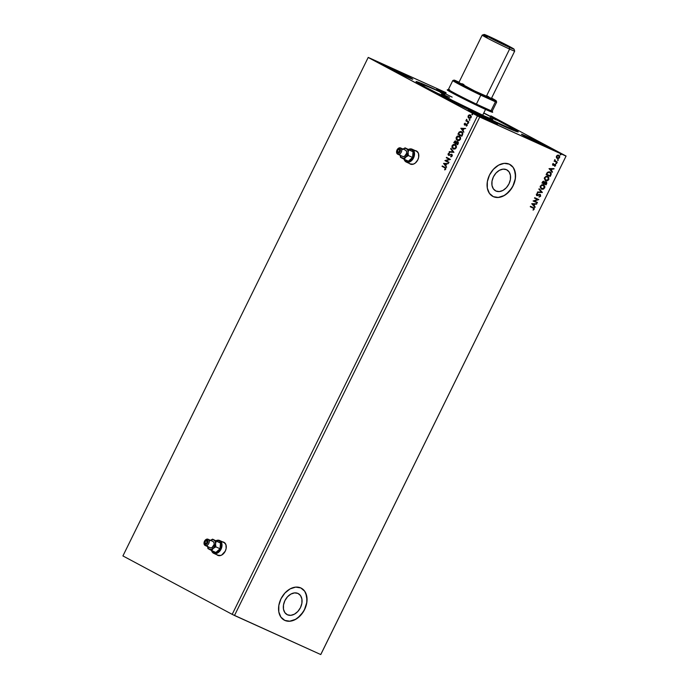 <?xml version="1.0" encoding="UTF-8"?>
<svg xmlns="http://www.w3.org/2000/svg" width="689" height="689" viewBox="0 0 689 689"><rect width="100%" height="100%" fill="white"/><g stroke="black" fill="none" stroke-linecap="round" stroke-linejoin="round"><path stroke-width="1.03" d="M223.899 542.252A7.243 5.056 -65.6 0 0 222.926 542.002M222.685 541.89A7.243 5.056 114.4 0 1 223.787 542.191A7.243 5.056 114.4 0 1 225.26 551.174L226.138 548.504L225.932 544.715L223.994 542.295L222.039 541.873M416.44 150.96A7.243 5.056 -65.6 0 0 415.458 150.71M415.226 150.607A7.243 5.056 114.4 0 1 416.32 150.9A7.243 5.056 114.4 0 1 417.792 159.882L418.679 157.221L418.473 153.423L416.526 151.003L414.58 150.59M287.434 614.795L284.858 612.633L283.472 609.179L283.498 604.951L284.91 600.593L287.52 596.769L290.904 594.064L294.573 592.893L297.949 593.427A11.911 8.526 -61.9 0 1 298.303 593.608A11.911 8.526 -61.9 0 1 300.335 607.879A11.911 8.526 -61.9 0 1 287.434 614.795A11.911 8.526 -61.9 0 1 287.072 614.614A11.911 8.526 -61.9 0 1 285.039 600.343A11.911 8.526 -61.9 0 1 297.949 593.427L300.525 595.589L301.903 599.042L301.885 603.28L300.464 607.629L297.863 611.453L294.47 614.157L290.81 615.329L287.434 614.795M495.951 191.034L493.376 188.872L491.989 185.419L492.006 181.181L493.427 176.832L496.037 173.008L499.422 170.304L503.091 169.132L506.458 169.666A11.911 8.526 -61.9 0 1 506.82 169.847A11.911 8.526 -61.9 0 1 508.852 184.118A11.911 8.526 -61.9 0 1 495.951 191.034A11.911 8.526 -61.9 0 1 495.589 190.853A11.911 8.526 -61.9 0 1 493.557 176.582A11.911 8.526 -61.9 0 1 506.458 169.666L509.042 171.828L510.42 175.282L510.403 179.51L508.982 183.868L506.381 187.692L502.987 190.397L499.327 191.568L495.951 191.034M492.713 196.339A18.103 12.962 118.1 0 0 493.221 196.589L493.324 196.649A18.103 12.962 -61.9 0 1 492.781 196.374A18.103 12.962 -61.9 0 1 489.69 174.679A18.103 12.962 -61.9 0 1 509.309 164.171L504.176 163.362L498.612 165.145L493.462 169.253L489.5 175.058L487.347 181.681L487.312 188.106L489.414 193.359L493.324 196.649L498.457 197.459L504.021 195.676L509.18 191.568L513.133 185.763L515.294 179.14L515.32 172.715L513.219 167.453L509.309 164.171A18.103 12.962 -61.9 0 1 509.851 164.447A18.103 12.962 -61.9 0 1 512.943 186.142A18.103 12.962 -61.9 0 1 493.324 196.649L493.221 196.589A18.103 12.962 118.1 0 0 512.814 186.116A18.103 12.962 118.1 0 0 509.791 164.413M284.195 620.1A18.103 12.962 118.1 0 0 284.703 620.35L284.815 620.41A18.103 12.962 -61.9 0 1 284.264 620.134A18.103 12.962 -61.9 0 1 281.172 598.44A18.103 12.962 -61.9 0 1 300.792 587.932L295.659 587.123L290.095 588.906L284.945 593.014L280.983 598.819L278.83 605.442L278.795 611.866L280.897 617.12L284.815 620.41L289.94 621.22L295.503 619.437L300.662 615.329L304.616 609.524L306.777 602.901L306.803 596.476L304.702 591.222L300.792 587.932A18.103 12.962 -61.9 0 1 301.334 588.208A18.103 12.962 -61.9 0 1 304.426 609.903A18.103 12.962 -61.9 0 1 284.815 620.41L284.703 620.35A18.103 12.962 118.1 0 0 304.297 609.877A18.103 12.962 118.1 0 0 301.274 588.173M388.14 66.695A16.295 0.534 -153.8 0 1 404.073 74.421A16.295 0.534 -153.8 0 1 412.797 79.261A16.295 0.534 -153.8 0 1 408.207 77.426L412.59 79.046L404.159 74.464L383.558 64.861L408.207 77.426A16.295 0.534 -153.8 0 1 392.274 69.71A16.295 0.534 -153.8 0 1 383.549 64.869A16.295 0.534 -153.8 0 1 388.14 66.695L387.795 67.384L388.14 66.695M446.145 93.032L441.313 90.776L440.969 91.465L441.313 90.776L436.731 88.941L445.361 93.747M526.06 136.095A16.295 0.534 -153.8 0 1 541.993 143.812A16.295 0.534 -153.8 0 1 550.718 148.652A16.295 0.534 -153.8 0 1 546.127 146.826L550.511 148.445L542.079 143.855L521.478 134.26L546.127 146.826A16.295 0.534 -153.8 0 1 530.194 139.1A16.295 0.534 -153.8 0 1 521.47 134.26A16.295 0.534 -153.8 0 1 526.06 136.095L525.716 136.784L526.06 136.095M472.887 112.014A16.295 0.534 -153.8 0 1 488.82 119.731A16.295 0.534 -153.8 0 1 497.544 124.571A16.295 0.534 -153.8 0 1 492.954 122.745L497.337 124.364L488.906 119.774L468.305 110.18L492.954 122.745A16.295 0.534 -153.8 0 1 477.021 115.029A16.295 0.534 -153.8 0 1 468.296 110.18A16.295 0.534 -153.8 0 1 472.887 112.014L472.542 112.703L472.887 112.014M514.278 130.729A55.671 1.834 26.2 0 0 513.176 130.057A55.671 1.834 -153.8 0 1 514.278 130.729M483.79 112.97A56.937 1.878 -153.8 0 1 518.171 131.943A56.937 1.878 -153.8 0 1 502.203 125.51L515.579 131.229L517.818 131.935L517.517 131.168L490.62 116.45M432.106 88.313L420.514 82.999L416.156 81.853L433.588 91.852L465.652 108.121L502.203 125.51A56.937 1.878 -153.8 0 1 447.29 98.932A56.937 1.878 -153.8 0 1 416.044 81.69A56.937 1.878 -153.8 0 1 432.063 88.011L432.106 88.313M320.816 654.49L566.082 156.041L490.912 115.847L566.082 156.041L320.747 654.55L234.493 615.492L479.759 117.044L566.014 156.102L477.46 115.907L232.193 614.355L122.918 555.928L368.184 57.48L477.46 115.907L368.253 57.42L445.869 92.567L368.184 57.48L122.918 555.928L232.193 614.355L477.46 115.907L479.759 117.044L234.493 615.492L232.193 614.355L320.747 654.55L566.082 156.041L320.816 654.49M216.794 554.697L219.55 555.704L221.694 555.067L225.26 551.174A7.243 5.056 114.4 0 1 217.81 555.386A7.243 5.056 114.4 0 1 216.863 554.757M409.326 163.405L411.066 164.335L413.159 164.223L415.269 163.095L417.792 159.882A7.243 5.056 114.4 0 1 410.343 164.094A7.243 5.056 114.4 0 1 409.395 163.465M443.535 163.379L446.541 167.289L445.817 165.567L446.601 163.965L448.375 163.577L443.535 163.379L446.541 167.289L445.817 165.567L446.601 163.965L448.375 163.577L443.535 163.379M448.797 154.87L449.616 154.956L448.746 154.844L448.53 154.009L449.331 153.044L448.238 153.604L448.057 154.724L449.064 155.413L451.536 154.68L451.803 155.835L450.718 156.377L451.364 156.748L452.329 155.731L451.932 154.362L448.884 154.904L448.479 154.147L449.331 153.044L448.134 153.793L448.548 155.292L451.536 154.68L451.803 155.835L450.735 156.834L452.217 156.015L451.691 154.224M453.414 149.039L455.084 148.979L456.368 147.549L456.359 145.775L455.093 144.449L453.233 144.509L452.027 145.913L452.053 147.687L453.379 149.022L452.372 145.758L453.31 148.996M457.574 140.59L459.236 140.53L460.528 139.1L460.519 137.326L459.253 136L457.393 136.06L456.187 137.464L456.204 139.238L457.539 140.573L456.531 137.309L457.47 140.547M460.82 128.266L463.826 132.176L463.094 130.445L463.878 128.852L465.652 128.464L460.82 128.266L463.826 132.176L463.094 130.445L463.878 128.852L465.652 128.464L460.82 128.266M467.71 123.581L468.262 123.21L467.805 122.823L467.607 123.495L468.064 122.849L467.71 123.581L468.21 123.383M469.355 120.222L469.907 119.86L469.459 119.473L469.252 120.144L469.864 120.032L469.717 119.498L469.209 119.688L469.864 120.032M472.051 114.762L472.585 114.486L472.146 114.004L471.939 114.684L472.551 114.572L472.404 114.029L471.896 114.228L472.551 114.572M468.89 118.232L471.155 117.414L470.475 115.029L469.252 114.908L468.201 115.83L469.131 118.336L468.089 117.268L469.157 118.344L470.673 118.043L471.362 116.639L470.337 114.96L468.951 115.029L468.124 116.019L468.089 117.268L468.434 115.941L468.089 117.268L469.011 118.284M466.608 119.309L466.444 120.601L465.816 120.816L468.666 122.341L468.882 121.901L466.815 120.627L466.608 119.309L466.444 120.601L465.816 120.816L468.666 122.341L468.882 121.901L466.978 120.799L466.608 119.309M464.842 124.614L465.092 123.193L464.231 123.917L464.369 124.864L466.617 124.554L466.358 126.165L467.271 125.26L466.694 124.063L464.696 124.511L465.092 123.193L464.274 123.822L465.325 123.297M461.639 131.745L459.141 132.03L457.918 134.166L461.819 136.258L462.836 133.382L462.267 132.21L460.82 131.461L459.141 132.03L457.918 134.166L461.819 136.258L462.465 134.932C463.068 133.339 462.793 132.279 461.639 131.745L461.458 131.651M457.772 141.641L456.566 142.106L455.765 141.021L453.758 142.623L457.668 144.69L458.418 142.709L457.772 141.641L456.333 142.003L455.128 140.909L453.758 142.623L457.66 144.707L453.758 142.623L457.66 144.707L458.219 143.57L457.694 141.598M453.896 152.355L450.925 148.376L450.692 148.85L452.966 151.813L449.331 151.614L449.099 152.088L453.93 152.286L450.925 148.376L450.692 148.85L452.966 151.813L449.331 151.614L449.099 152.088L453.896 152.355M449.021 162.268L446.119 160.709L450.417 159.426L446.515 157.333L446.3 157.772L449.211 159.331L444.905 160.615L448.806 162.699L449.021 162.268L446.119 160.709L450.417 159.426L446.515 157.333L446.3 157.772L449.211 159.331L444.905 160.615L448.806 162.699L449.021 162.268M444.663 167.754L445.43 168.452L444.793 169.942L445.774 169.115L445.731 167.918L442.286 165.937L442.071 166.368L444.905 167.866L442.071 166.368L444.663 167.754L445.37 168.9L444.793 169.942L445.774 169.115L444.922 167.341L442.286 165.937L442.071 166.368L442.51 166.058L442.304 166.48L444.663 167.754M556.376 157.548L557.384 158.513L558.719 158.436L559.666 157.368L559.649 156.102L558.676 155.189L557.384 155.249L556.402 156.257L556.376 157.548L557.246 158.453L559.589 157.557L558.822 155.249L557.539 155.189L556.462 156.136L556.376 157.548M555.093 159.969L554.662 159.805L554.731 160.881L554.077 161.114L557.1 162.483L557.315 162.053L555.119 160.89L554.878 159.607L554.731 160.881L554.077 161.114L557.1 162.483L554.085 161.105L557.1 162.483L557.315 162.053L555.291 161.054L555.093 159.969M554.611 165.954L555.541 165.756L555.48 164.49L553.189 164.895L553.379 163.474L552.699 163.879L552.914 165.317L555.153 164.852L554.766 166.333L555.618 165.618L555.196 164.301L553.112 164.869L553.379 163.474L552.526 164.12L552.914 165.317L554.998 164.749L555.222 165.498L554.611 165.954M550.899 175.084L551.114 173.103L549.099 171.759L547.35 172.379L546.11 174.532L550.253 176.401L550.899 175.084C551.493 173.499 551.183 172.465 549.951 171.992L547.35 172.379L546.11 174.532L550.253 176.401L546.119 174.515L550.029 176.281L550.899 175.084M546.093 184.85L546.833 183.11L546.523 182.111L545.654 181.741L544.637 182.266L543.587 181.224L542.768 181.543L541.959 182.981L546.093 184.85L541.959 182.964L546.093 184.85L546.653 183.713L546.136 181.844L544.637 182.266L544.017 181.328L541.959 182.981L546.093 184.85M542.329 192.498L539.125 188.734L538.893 189.208L541.347 192.016L537.532 191.973L537.291 192.455L542.364 192.429L539.125 188.734L538.893 189.208L541.347 192.016L537.532 191.973L537.291 192.455L542.329 192.498M537.454 202.411L534.371 201.016L538.85 199.569L534.716 197.7L534.5 198.131L537.584 199.534L533.097 200.973L537.239 202.85L537.454 202.411L534.371 201.016L538.85 199.569L534.716 197.7L534.5 198.131L537.584 199.534L533.097 200.973L537.239 202.85L537.454 202.411M533.053 207.441L534.216 209.249L533.277 207.561L530.487 206.295L530.272 206.734L533.751 208.448L533.208 210.111L534.216 209.249L534.139 208.087L530.487 206.295L530.272 206.734L533.019 207.975L530.272 206.717L533.269 208.095M531.736 203.746L534.974 207.441L534.173 205.778L534.957 204.185L536.809 203.72L531.77 203.668L534.974 207.441L534.173 205.778L534.957 204.185L536.809 203.72L531.736 203.746M539.909 194.927L540.219 195.995L539.125 197.02L540.598 196.27L540.486 194.694L539.254 194.393L537.144 195.211L536.697 194.487L537.566 193.376L536.326 194.152L536.964 195.667L540.133 195.047L540.219 195.995L539.125 197.02L540.658 196.158L538.901 196.899M543.371 184.669L544.698 187.951L543.587 184.79L540.331 186.021L541.459 189.174L543.578 189.105L544.956 186.891L543.948 184.988L541.899 184.669L540.098 186.762L541.192 189.027M547.522 176.22L548.849 179.502L547.746 176.341L544.491 177.564L545.619 180.716L547.29 180.828L548.788 179.631L548.702 177.116L547.359 176.195L546.058 176.22L544.258 178.313L545.352 180.578M549.021 168.624L552.259 172.319L551.45 170.665L552.234 169.063L554.085 168.607L549.021 168.624L552.259 172.319L551.45 170.665L552.234 169.063L554.085 168.607L549.021 168.624M556.126 163.741L556.66 163.207L556.066 163.078L556.126 163.741L556.479 163.009L556.126 163.741L555.954 163.215M557.771 160.391L558.314 159.857L557.72 159.727L557.771 160.391L558.297 160.175L557.608 159.865M560.458 154.922L561.001 154.388L560.407 154.258L560.458 154.922L560.82 154.198L560.458 154.922L560.295 154.405M445.128 94.066L432.063 88.011M419.377 84.032A55.671 1.834 -153.8 0 1 420.583 84.497A55.671 1.834 26.2 0 0 419.377 84.032M452.148 97.132A16.295 0.534 -153.8 0 1 436.723 88.95A16.295 0.534 -153.8 0 1 441.313 90.776M284.703 620.35L287.158 621.082M289.828 621.159L295.392 619.377L298.079 617.577L302.721 612.53L304.504 609.464L306.665 602.841L306.949 599.542L305.899 593.582L304.59 591.162M493.221 196.589L495.675 197.321M498.345 197.398L503.909 195.616L506.596 193.816L511.238 188.769L513.021 185.703L515.183 179.08L515.467 175.781L514.416 169.821L513.107 167.401M533.019 207.975L533.786 209.068L533.208 210.111L534.216 209.249L532.985 209.99L534.061 208.974L533.656 207.759M536.524 203.72L536.567 204.194L534.733 204.065L533.949 205.658L535.215 206.958L534.793 207.234L533.949 205.658L534.733 204.065L536.524 203.72M532.528 204.039L533.837 205.4L532.528 204.039L534.44 204.177L532.528 204.039L534.44 204.177L533.837 205.4L532.528 204.039M537.222 202.308L537.239 202.85L533.105 200.955L537.015 202.73L537.222 202.308M537.36 199.414L534.509 198.122L537.36 199.414M538.617 199.465L534.147 200.895L538.617 199.465M538.419 195.271L537.308 195.547L538.419 195.271M536.791 195.607L537.532 195.667L536.567 195.487L536.326 194.152L537.566 193.376L537.653 193.833L536.524 194.238L536.989 195.159L536.748 194.35M536.679 194.996L536.524 194.238L537.377 193.42L536.524 194.238L536.938 195.133M536.524 194.238L536.765 195.047L537.429 195.021M539.909 194.332L540.658 196.158L540.133 194.444L536.989 195.159M539.108 196.882L540.495 195.9L540.004 194.376M536.74 195.547L539.745 194.798M539.082 188.82L542.364 192.429L539.082 188.82M541.304 189.096L544.474 187.839L541.459 189.174M541.054 188.958L542.906 189.165L544.336 188.08L544.68 186.28L543.552 184.764M542.036 189.26L542.467 189.251M543.388 185.238L544.267 187.778L541.675 188.734L540.538 186.073L543.371 185.229L540.538 186.073L541.451 188.614L540.409 187.399L540.589 185.97L541.804 185.005L543.44 185.263M543.371 185.229L544.396 186.357L544.155 187.976L543.01 188.829L541.382 188.571L540.632 187.52L540.813 186.09L541.812 185.203L543.294 185.177M543.793 181.216L544.413 182.146L544.026 181.353M545.912 181.724L546.653 183.713L545.869 184.73L546.618 182.99L546.119 181.836M544.232 183.188L545.697 182.163L544.232 183.188M542.596 182.163L543.664 181.689L542.596 182.163M542.596 182.731L543.587 181.655L544.232 182.284L543.922 183.334L542.372 182.619L543.647 181.681L543.922 183.334L542.596 182.731M545.921 182.284L546.36 183.05L545.877 184.221L544.344 183.524L545.921 182.284L545.877 184.221L544.121 183.412L545.697 182.163M545.464 180.639L548.633 179.381L545.619 180.716M545.214 180.509L547.066 180.707L548.496 179.631L548.832 177.822L547.712 176.315M546.188 180.811L546.627 180.802M547.454 176.728L548.556 177.908L548.315 179.528L546.816 180.449L545.059 179.657L544.87 177.848L546.188 176.677L547.531 176.772L548.418 179.329L545.834 180.277L544.698 177.624L547.307 176.66L544.698 177.624L545.318 180.001L544.56 178.951L544.81 177.426L545.964 176.556L547.6 176.815M549.727 171.871C550.959 172.345 551.269 173.378 550.675 174.963L550.967 173.197L549.908 171.957M549.779 172.448L547.402 172.672L546.532 174.162L547.626 172.793L549.736 172.431L550.744 174.084L550.037 175.773L546.532 174.162L547.927 172.276L549.977 172.595M549.736 172.431L550.752 173.697L550.037 175.773L546.756 174.283L547.876 172.56L549.676 172.388M553.801 168.607L553.853 169.081L552.018 168.943L551.226 170.545L552.492 171.845L552.078 172.112L551.226 170.545L552.018 168.943L553.801 168.607M549.805 168.926L551.122 170.286L549.805 168.926L551.725 169.063L549.805 168.926L551.725 169.063L551.122 170.286L549.805 168.926M552.69 164.146L552.888 164.749L552.742 164.06L553.508 163.844L552.69 164.146L553.215 164.774M553.112 164.869L552.914 164.266M554.981 164.18L555.618 165.618L554.542 166.213M554.998 165.377L554.774 164.628L555.222 165.498M554.998 164.749L553.448 165.386L552.69 165.196L555.015 164.749M554.671 166.17L555.48 165.282L555.127 164.266M556.643 163.534L555.902 163.62M555.963 163.637L556.367 162.966M554.774 159.684L555.067 160.933L556.075 161.467L554.895 160.77L554.774 159.684M556.299 161.588L555.291 161.054M555.558 161.226L555.067 160.933M558.297 160.175L557.547 160.27M557.608 160.287L558.012 159.615M558.598 155.128L559.589 157.557L557.022 158.341L558.495 158.315L559.365 157.436L559.434 155.981L558.727 155.197M558.538 155.654L556.609 156.188L558.607 155.688L559.218 157.385L557.461 158.022L556.591 157.273L556.574 156.257L557.47 155.49L558.581 155.671M558.607 155.688L559.218 157.385L557.461 158.022L556.833 156.308L558.469 155.611M557.289 157.927L556.833 156.308L557.461 158.022M560.984 154.715L560.235 154.801M560.303 154.827L560.708 154.147M534.44 204.177L533.837 205.4L532.752 204.159L534.44 204.177M551.725 169.063L551.122 170.286L550.029 169.046L551.725 169.063M472.284 114.865L471.896 114.228L472.637 114.141M472.404 114.029L471.896 114.228M472.516 114.098L472.223 114.83M470.57 115.063L469.485 115.011L470.708 115.132M470.492 115.571L471.035 117.337L469.976 117.914L468.623 117.345L468.546 116.019L470.26 115.459L470.802 117.225L469.114 117.793L468.546 116.019L470.26 115.459L471.087 116.234L470.673 117.793L469.347 117.905L471.035 117.337L470.329 115.494M469.597 120.334L469.209 119.688L469.95 119.602M469.717 119.498L469.209 119.688M469.829 119.567L469.536 120.299M468.675 122.323L465.816 120.816L466.255 120.497L466.048 120.919L468.675 122.323M466.772 119.473L466.686 120.713L466.35 119.593L466.849 119.421M467.943 123.684L467.564 123.038L468.305 122.952M468.064 122.849L467.564 123.038M468.175 122.918L467.891 123.65M465.118 124.64L465.867 124.468L465.066 124.718M465.213 123.34L464.481 124.787L464.274 123.822L464.713 125.097L466.927 124.718L466.358 126.165L467.185 125.476L466.815 124.115L465.626 124.356L467.047 124.218M466.815 124.115L466.307 124.02M464.61 125.053L465.118 125.148M466.935 124.166L465.359 124.743M463.886 132.055L461.053 128.378L463.886 132.055M463.025 130.152L463.387 128.826L463.025 130.152M461.776 128.74L463.387 128.826L462.784 130.049L461.776 128.74L463.387 128.826L462.784 130.049L461.776 128.74M461.596 131.72L459.382 132.142L461.871 131.849M461.544 132.228L462.595 133.709L461.871 135.707L458.529 133.942L459.399 132.46L461.656 132.288L462.577 134.019L461.423 132.176L462.328 133.304L461.863 135.13L462.577 134.019L461.871 135.707L462.095 135.242L461.63 135.604L458.529 133.942L459.907 132.081L461.509 132.219M457.298 140.47L460.416 139.359L459.262 136M459.434 136.086L456.299 137.206L459.666 136.189M459.485 136.103L457.625 136.164L456.419 137.567L456.445 139.342L457.72 140.659M459.451 136.629L460.398 137.8L460.192 139.367L459.02 140.289L457.513 140.031L456.704 137.395L459.451 136.629L460.243 139.273L459.451 136.629M459.081 136.456L460.157 137.688L460.011 139.161L457.513 140.031L456.566 138.833L456.704 137.395L457.685 136.448L459.081 136.456M457.754 140.134L460.011 139.161L458.788 140.186L457.513 140.031M455.903 141.081L454.387 141.925L455.997 141.133M457.841 141.676L456.566 142.106L458.004 141.745M457.746 142.158L457.47 144.053L456.023 143.278L456.523 142.39L457.789 142.184L458.194 142.985L457.711 144.165L457.711 142.149M455.739 141.546L455.618 143.062L454.37 142.399L455.791 141.572L455.86 143.174L455.696 141.529M455.73 142.838L454.37 142.399L455.041 141.426L455.825 141.71L455.73 142.838M457.617 142.115L457.952 143.665L457.47 144.053L456.023 143.278L456.764 142.149L457.634 142.123M453.147 148.919L456.256 147.816L455.102 144.449M455.274 144.535L452.139 145.655L455.515 144.647M455.334 144.552L453.465 144.612L452.311 145.887L452.285 147.799L453.56 149.108M455.153 145.009L456.239 146.249L455.972 147.92L454.869 148.738L453.595 148.583L456.084 147.722L455.059 144.974L456.084 147.722L453.353 148.48L452.544 145.844L455.059 144.974L455.997 146.146L455.739 147.816L454.628 148.635L452.957 148.204L452.363 147.067L452.656 145.646L453.775 144.811L455.162 145.017M449.374 152.105L449.331 151.614L453.207 151.924L450.692 148.85L451.097 148.6L453.207 151.924L449.374 152.105M451.769 154.792L452.079 155.852L450.968 156.816L450.718 156.377L452.044 155.938L451.321 154.732M451.08 154.62L451.536 154.68M448.548 155.292L449.245 155.387M449.409 153.182L448.272 154.172L448.78 155.404L448.134 153.793L449.572 153.156M448.978 154.956L450.029 154.517L449.013 154.965M451.751 154.25L450.27 154.629L451.993 154.353M451.898 154.31L449.616 154.956M448.815 162.69L444.905 160.615L449.443 159.435L446.3 157.772L446.739 157.462L446.532 157.884L449.443 159.435L445.137 160.718L448.815 162.69M446.601 167.169L443.776 163.491L446.601 167.169M445.74 165.265L446.11 163.939L445.74 165.265M444.5 163.853L446.11 163.939L445.507 165.162L444.5 163.853L446.11 163.939L445.507 165.162L444.5 163.853M444.948 169.873L444.603 169.563L445.611 169.012L444.905 167.866L445.68 168.779L444.948 169.873M409.636 163.577A7.243 5.056 -65.6 0 0 410.463 164.146M409.567 163.508L410.377 164.103M415.837 150.77L414.812 150.693M217.095 554.869A7.243 5.056 -65.6 0 0 217.931 555.437M217.026 554.8L217.836 555.394M223.296 542.062L222.28 541.985M490.551 119.283L494.659 121.376L490.551 119.283M438.876 93.825L442.984 95.917L438.876 93.825M440.374 92.455L444.483 94.548L440.374 92.455M492.049 117.905L496.158 119.998L492.049 117.905M492.773 119.412L492.773 119.412A28.602 0.939 -153.8 0 1 484.755 116.183L452.26 100.31L442.364 94.867L441.666 94.117L444.853 95.289M483.712 113.142A51.597 1.697 -153.8 0 1 513.434 129.541A51.597 1.697 -153.8 0 1 498.914 123.753L498.914 123.753A51.597 1.697 -153.8 0 1 448.453 99.311A51.597 1.697 -153.8 0 1 420.833 83.98A51.597 1.697 -153.8 0 1 435.353 89.768L422.004 84.161L420.936 84.196L425.681 87.236L474.85 112.419L512.263 129.36L513.417 129.558L512.788 128.877L508.585 126.285L490.137 116.424M445.042 94.247L435.353 89.768M490.068 117.561L492.153 119.292L484.755 116.183A28.602 0.939 -153.8 0 1 457.169 102.825A28.602 0.939 -153.8 0 1 441.468 94.169A28.602 0.939 -153.8 0 1 449.512 97.338M484.16 34.45L482.222 35.105A18.103 0.594 26.2 0 0 491.653 40.375A18.103 0.594 26.2 0 0 509.602 49.074L509.352 47.3A16.657 0.551 -153.8 0 1 492.833 39.299A16.657 0.551 -153.8 0 1 484.16 34.45A16.657 0.551 -153.8 0 1 488.828 36.328L514.028 49.177L492.971 39.368L484.35 34.674L488.828 36.328A16.657 0.551 -153.8 0 1 504.891 44.105A16.657 0.551 -153.8 0 1 514.037 49.152A16.657 0.551 -153.8 0 1 509.352 47.3L509.602 49.074A18.103 0.594 -153.8 0 1 491.894 40.505A18.103 0.594 -153.8 0 1 482.205 35.122A18.103 0.594 -153.8 0 1 487.304 37.154M482.205 35.122L458.874 82.534A18.103 0.594 26.2 0 0 468.572 87.908A18.103 0.594 26.2 0 0 486.27 96.486L509.602 49.074L486.27 96.486A18.103 0.594 26.2 0 0 491.369 98.518L514.692 51.107A18.103 0.594 -153.8 0 1 509.602 49.074A18.103 0.594 26.2 0 0 514.692 51.089L514.037 49.152M491.145 98.286L474.652 90.957L458.883 82.525M461.88 83.636L463.973 84.566M486.942 95.874L488.889 96.934M492.669 112.273A25.347 0.835 -153.8 0 1 485.538 109.422L482.679 115.235L485.538 109.422A25.347 0.835 -153.8 0 1 460.752 97.416A25.347 0.835 -153.8 0 1 447.187 89.889A25.347 0.835 26.2 0 0 460.416 97.244A25.347 0.835 26.2 0 0 485.538 109.422L485.383 108.319A24.442 0.801 -153.8 0 1 476.4 104.108A24.442 0.801 -153.8 0 1 448.418 89.458A24.442 0.801 -153.8 0 1 449.641 89.803M454.025 80.113A23.538 0.775 -153.8 0 1 455.136 80.424L459.046 82.198L454.068 80.243L459.761 83.567L480.784 94.135A23.538 0.775 -153.8 0 1 454.025 80.113L452.819 80.527L448.401 89.475A24.442 0.801 26.2 0 0 476.4 104.108L480.793 95.185L495.408 101.8L491.016 110.731L476.4 104.108L491.016 110.731A24.442 0.801 -153.8 0 1 485.383 108.319L485.538 109.422A25.347 0.835 26.2 0 0 492.669 112.238L492.256 111.024A24.442 0.801 -153.8 0 1 491.016 110.731A24.442 0.801 26.2 0 0 492.256 111.058L496.657 102.127A24.442 0.801 -153.8 0 1 495.408 101.8L491.016 110.731L476.4 104.108L480.793 95.185A24.442 0.801 -153.8 0 1 452.794 80.544A24.442 0.801 -153.8 0 1 454.034 80.871M480.784 94.135L495.107 100.628L496.209 100.939L495.761 100.482L491.584 98.071A23.538 0.775 -153.8 0 1 496.244 100.887A23.538 0.775 -153.8 0 1 495.107 100.628L480.784 94.135L480.793 95.185L480.784 94.135M452.819 80.527A24.442 0.801 26.2 0 0 480.793 95.185L495.408 101.8L495.107 100.628L495.408 101.8A24.442 0.801 26.2 0 0 496.657 102.101L496.244 100.887M205.305 543.561A1.628 1.137 114.4 0 1 205.003 541.597A1.628 1.137 114.4 0 1 206.7 540.615A1.628 1.137 114.4 0 1 206.743 540.641L207.027 542.639L205.305 543.561L205.021 541.563L206.743 540.641A1.628 1.137 114.4 0 1 207.044 542.605A1.628 1.137 114.4 0 1 205.356 543.587A1.628 1.137 114.4 0 1 205.305 543.561L205.305 543.561M225.699 544.155A7.062 4.926 -65.6 0 0 224.149 542.562L219.774 540.581L219.18 540.908A6.52 4.547 114.4 0 1 220.316 548.9A6.52 4.547 114.4 0 1 213.426 552.604L213.547 553.25A7.062 4.926 -65.6 0 0 221.005 549.245A7.062 4.926 -65.6 0 0 219.774 540.581A7.062 4.926 114.4 0 1 221.083 549.099A7.062 4.926 114.4 0 1 213.745 553.345A7.062 4.926 114.4 0 1 213.547 553.25A7.062 4.926 114.4 0 1 211.532 550.502A7.062 4.926 -65.6 0 0 213.547 553.25L213.426 552.604L216.148 552.811L218.043 551.786L219.679 550.003L221.117 546.506L220.928 543.087L219.912 541.442L218.344 540.607L215.502 541.106M208.138 539.28L207.148 539.831A2.532 1.766 114.4 0 1 207.587 542.932A2.532 1.766 114.4 0 1 204.909 544.37L205.098 545.455A3.436 2.403 -65.6 0 0 208.733 543.5A3.436 2.403 -65.6 0 0 208.138 539.28A3.436 2.403 114.4 0 1 208.767 543.432A3.436 2.403 114.4 0 1 205.201 545.499A3.436 2.403 114.4 0 1 205.098 545.455A3.436 2.403 114.4 0 1 204.194 542.01A3.436 2.403 -65.6 0 0 204.168 542.114A3.436 2.403 -65.6 0 0 205.098 545.455L204.909 544.37L207.036 543.742L207.923 541.08L206.821 539.711L205.012 540.46L204.108 542.674L204.909 544.37A2.532 1.766 114.4 0 1 204.22 541.916A2.532 1.766 114.4 0 1 204.693 540.865A2.532 1.766 114.4 0 1 207.148 539.831L208.138 539.28L213.099 541.528L208.138 539.28A3.436 2.403 -65.6 0 0 204.814 540.693A3.436 2.403 -65.6 0 0 204.754 540.787A3.436 2.403 114.4 0 1 208.035 539.237A3.436 2.403 114.4 0 1 208.138 539.28M210.059 547.703A3.436 2.403 -65.6 0 0 210.162 547.746A3.436 2.403 -65.6 0 0 213.736 545.679A3.436 2.403 -65.6 0 0 213.099 541.528L214.021 542.682L214.115 544.482L212.005 547.6L210.507 547.858L205.296 545.542M220.859 555.455L217.913 555.231A7.062 4.926 -65.6 0 0 218.12 555.325A7.062 4.926 -65.6 0 0 220.549 555.532M213.22 548.47L215.846 546.851L220.041 548.754L215.855 552.466L211.661 550.563L213.22 548.47L215.846 546.851L215.536 543.759L216.294 541.149L220.489 543.044L220.041 548.754L215.846 546.851L215.536 543.759L216.294 541.149L212.556 539.151L220.489 543.044L212.556 539.151L210.524 540.297L212.556 539.151L220.489 543.044L220.041 548.754L215.855 552.466L211.661 550.563L213.22 548.47A5.254 3.66 114.4 0 1 209.267 549.322L211.661 550.563L209.267 549.322A5.254 3.66 114.4 0 1 207.639 546.61L208.509 548.72L211.187 549.555L214.107 547.505L215.536 543.759A5.254 3.66 114.4 0 1 213.22 548.47M207.604 546.231L207.923 548.565L209.267 549.322L207.923 548.565L207.604 546.231M216.191 540.796A6.52 4.547 114.4 0 1 219.18 540.908L219.774 540.581A7.062 4.926 -65.6 0 0 215.976 540.701A7.062 4.926 114.4 0 1 219.576 540.486A7.062 4.926 114.4 0 1 219.774 540.581L224.149 542.562A7.062 4.926 -65.6 0 0 223.942 542.467A7.062 4.926 -65.6 0 0 223.736 542.381M211.687 550.425L213.426 552.604A6.52 4.547 114.4 0 1 211.747 550.606M226.035 544.921L224.933 543.139L223.236 542.234M210.481 540.34A5.254 3.66 114.4 0 1 213.9 539.909A5.254 3.66 114.4 0 1 215.536 543.759L215.201 541.399L213.9 539.909L211.971 539.676L209.938 540.762M212.651 541.373L213.099 541.528A3.436 2.403 -65.6 0 0 212.996 541.485A3.436 2.403 -65.6 0 0 212.892 541.442M397.846 152.269A1.628 1.137 114.4 0 1 397.544 150.305A1.628 1.137 114.4 0 1 399.232 149.324A1.628 1.137 114.4 0 1 399.284 149.349L399.568 151.347L397.846 152.269L397.562 150.271L399.284 149.349A1.628 1.137 114.4 0 1 399.586 151.313A1.628 1.137 114.4 0 1 397.889 152.295A1.628 1.137 114.4 0 1 397.846 152.269L397.846 152.269M418.24 152.863A7.062 4.926 -65.6 0 0 416.69 151.279L412.315 149.298L411.721 149.625A6.52 4.547 114.4 0 1 412.857 157.617A6.52 4.547 114.4 0 1 405.967 161.312L406.079 161.958A7.062 4.926 -65.6 0 0 413.546 157.953A7.062 4.926 -65.6 0 0 412.315 149.298A7.062 4.926 114.4 0 1 413.615 157.807A7.062 4.926 114.4 0 1 406.286 162.061A7.062 4.926 114.4 0 1 406.079 161.958A7.062 4.926 114.4 0 1 404.073 159.211A7.062 4.926 -65.6 0 0 406.079 161.958L405.967 161.312L407.724 161.691L410.584 160.503L412.857 157.617L413.65 155.214L413.469 151.795L412.444 150.15L410.885 149.315L408.043 149.814M400.671 147.997L399.68 148.54A2.532 1.766 114.4 0 1 400.128 151.649A2.532 1.766 114.4 0 1 397.45 153.087L397.639 154.164A3.436 2.403 -65.6 0 0 401.274 152.209A3.436 2.403 -65.6 0 0 400.671 147.997A3.436 2.403 114.4 0 1 401.308 152.14A3.436 2.403 114.4 0 1 397.734 154.215A3.436 2.403 114.4 0 1 397.639 154.164A3.436 2.403 114.4 0 1 396.735 150.719A3.436 2.403 -65.6 0 0 396.7 150.831A3.436 2.403 -65.6 0 0 397.639 154.164L397.45 153.087L398.879 153.01L399.878 152.071L400.455 149.797L399.353 148.419L397.553 149.168L396.649 151.382L397.45 153.087A2.532 1.766 114.4 0 1 396.761 150.624A2.532 1.766 114.4 0 1 397.234 149.573A2.532 1.766 114.4 0 1 399.68 148.54L400.671 147.997L405.632 150.245L400.671 147.997A3.436 2.403 -65.6 0 0 397.346 149.401A3.436 2.403 -65.6 0 0 397.286 149.496A3.436 2.403 114.4 0 1 400.576 147.946A3.436 2.403 114.4 0 1 400.671 147.997M402.6 156.412A3.436 2.403 -65.6 0 0 402.695 156.463A3.436 2.403 -65.6 0 0 406.269 154.388A3.436 2.403 -65.6 0 0 405.632 150.245L406.553 151.391L406.656 153.191L404.546 156.308L403.039 156.575L397.837 154.258M413.4 164.163L410.455 163.939A7.062 4.926 -65.6 0 0 410.661 164.042A7.062 4.926 -65.6 0 0 413.09 164.24M405.761 157.178L408.379 155.559L412.582 157.462L408.396 161.174L404.202 159.271L405.761 157.178L408.379 155.559L408.077 152.467L408.835 149.857L413.03 151.761L412.582 157.462L408.379 155.559L408.077 152.467L408.835 149.857L405.098 147.859L413.03 151.761L405.098 147.859L403.065 149.005L405.098 147.859L413.03 151.761L412.582 157.462L408.396 161.174L404.202 159.271L405.761 157.178A5.254 3.66 114.4 0 1 401.799 158.031L404.202 159.271L401.799 158.031A5.254 3.66 114.4 0 1 400.18 155.318L401.041 157.428L403.728 158.272L406.639 156.214L408.077 152.467A5.254 3.66 114.4 0 1 405.761 157.178M400.137 154.939L400.464 157.273L401.799 158.031L400.464 157.273L400.137 154.939M408.732 149.504A6.52 4.547 114.4 0 1 411.721 149.625L412.315 149.298A7.062 4.926 -65.6 0 0 408.517 149.41A7.062 4.926 114.4 0 1 412.108 149.194A7.062 4.926 114.4 0 1 412.315 149.298L416.69 151.279A7.062 4.926 -65.6 0 0 416.483 151.175A7.062 4.926 -65.6 0 0 416.277 151.089M404.219 159.133L405.967 161.312A6.52 4.547 114.4 0 1 404.288 159.314M418.576 153.638L417.474 151.847L415.777 150.943M403.013 149.048A5.254 3.66 114.4 0 1 406.432 148.617A5.254 3.66 114.4 0 1 408.077 152.467L407.742 150.116L406.432 148.617L404.503 148.385L402.479 149.479M405.192 150.081L405.632 150.245A3.436 2.403 -65.6 0 0 405.537 150.193A3.436 2.403 -65.6 0 0 405.433 150.15M420.488 84.687L420.833 83.98M513.081 130.255L513.434 129.541M448.418 89.458L447.213 89.871M210.162 547.746L205.201 545.499M218.12 555.325L213.745 553.345M223.942 542.467L219.576 540.486M212.996 541.485L208.035 539.237M402.695 156.463L397.734 154.215M410.661 164.042L406.286 162.061M416.483 151.175L412.108 149.194M405.537 150.193L400.576 147.946"/></g></svg>
